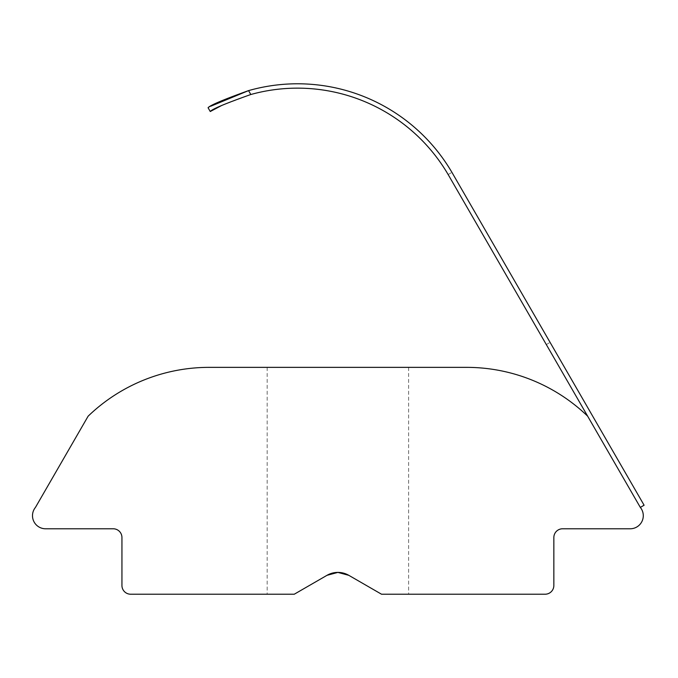 <?xml version="1.0" encoding="UTF-8"?>
<svg xmlns="http://www.w3.org/2000/svg" width="678" height="678" viewBox="0 0 678 678"><rect width="100%" height="100%" fill="white"/><g stroke="black" fill="none" stroke-linecap="round" stroke-linejoin="round"><path stroke-width="0.51" stroke-dasharray="3.39 2.54" d="M546.307 344.56L550.087 342.382L452.421 173.221A178.873 178.873 0 0 0 297.515 83.784A178.873 178.873 0 0 1 451.921 172.356L448.141 174.543A174.509 174.509 0 0 0 250.809 94.513C225.596 103.437 212.078 109.107 210.256 111.523L208.078 107.743L210.256 111.523L208.078 107.743L210.824 106.192L208.078 107.743C209.9 105.361 223.393 99.649 248.563 90.615A178.873 178.873 0 0 1 297.515 83.784A178.873 178.873 0 0 0 248.563 90.615L250.809 94.513A174.509 174.509 0 0 1 448.141 174.543L640.32 507.398A13.085 13.085 0 0 1 630.193 528.781L562.571 528.781A8.729 8.729 0 0 0 553.85 537.501L553.85 585.495A8.729 8.729 0 0 1 545.12 594.216L381.519 594.216L348.797 575.325A21.815 21.815 0 0 0 326.982 575.325L337.89 572.402M448.141 174.543L451.921 172.356A178.873 178.873 0 0 0 248.563 90.615L250.809 94.513L221.587 105.531M221.689 105.48L250.809 94.513A174.509 174.509 0 0 1 448.641 175.399M326.982 575.325L294.269 594.216L267.174 594.216L294.269 594.216L326.982 575.325L294.269 594.216L130.668 594.216A8.729 8.729 0 0 1 121.938 585.495L121.938 537.501A8.729 8.729 0 0 0 113.209 528.781L45.587 528.781A13.085 13.085 0 0 1 35.078 507.89A13.085 13.085 0 0 0 35.9 506.635L88.132 416.182A174.509 174.509 0 0 1 209.188 367.357L466.591 367.357A174.509 174.509 0 0 1 587.657 416.182L640.32 507.398L644.1 505.22L452.421 173.221M337.89 367.357L408.614 367.357L337.89 367.357M587.657 416.182L640.32 507.398M381.519 594.216L408.614 594.216L381.519 594.216L348.797 575.325L381.519 594.216M250.809 94.513L248.563 90.615M267.174 367.357L267.174 594.216M408.614 367.357L408.614 594.216"/><path stroke-width="1.02" d="M221.587 105.531L210.256 111.523L208.078 107.743C209.9 105.361 223.393 99.649 248.563 90.615L210.824 106.192L248.563 90.615A178.873 178.873 0 0 1 452.421 173.221L550.087 342.382M221.689 105.48L210.256 111.523C212.078 109.107 225.596 103.437 250.809 94.513A174.509 174.509 0 0 1 448.641 175.399L448.141 174.543M337.89 572.402L326.982 575.325A21.815 21.815 0 0 1 348.797 575.325L337.89 572.402L348.797 575.325L381.519 594.216L545.12 594.216A8.729 8.729 0 0 0 553.85 585.495L553.85 537.501A8.729 8.729 0 0 1 562.571 528.781L630.193 528.781A13.085 13.085 0 0 0 640.32 507.398L644.1 505.22L452.421 173.221M448.641 175.399L640.32 507.398M326.982 575.325L294.269 594.216L130.668 594.216A8.729 8.729 0 0 1 121.938 585.495L121.938 537.501A8.729 8.729 0 0 0 113.209 528.781L45.587 528.781A13.085 13.085 0 0 1 35.078 507.89A13.085 13.085 0 0 0 35.9 506.635L88.132 416.182A174.509 174.509 0 0 1 209.188 367.357L466.591 367.357A174.509 174.509 0 0 1 587.657 416.182M248.563 90.615L250.809 94.513"/></g></svg>
